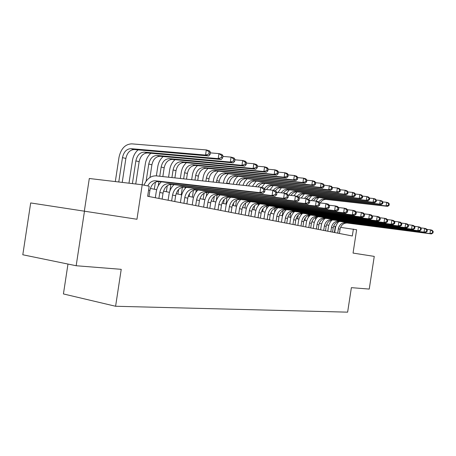 <?xml version="1.0" encoding="UTF-8"?>
<svg xmlns="http://www.w3.org/2000/svg" width="456" height="456" viewBox="0 0 456 456"><rect width="100%" height="100%" fill="white"/><g stroke="black" fill="none" stroke-linecap="round" stroke-linejoin="round"><path stroke-width="0.68" d="M67.978 264.058L63.43 293.943L115.596 306.261L347.626 312.155L351.377 287.656L369.24 289.081L374.256 256.397L353.052 253.074L356.626 229.75L340.564 227.362M115.596 306.261L121.228 269.331L76.169 265.74L22.8 254.773L30.683 202.943L136.954 219.256L142.209 184.765L89.302 178.501L84.349 211.025M76.169 265.74L84.497 211.048M142.209 184.765L149.18 186.225L147.653 196.268L352.317 235.98L353.377 229.072M335.724 226.717L333.587 226.307M328.799 225.315L326.542 224.848M321.668 223.845L319.28 223.349M314.327 222.323L311.796 221.798M306.757 220.755L304.078 220.202M298.948 219.142L296.115 218.555M290.888 217.478L287.89 216.856M282.572 215.756L279.397 215.101M273.982 213.978L270.625 213.283M265.101 212.143L261.55 211.407M255.924 210.244L252.162 209.464M246.422 208.278L242.444 207.457M236.59 206.243L232.378 205.371M226.404 204.134L221.947 203.216M215.848 201.951L211.128 200.976M204.898 199.688L199.905 198.628M193.532 197.334L188.237 196.24M181.727 194.894L176.119 193.732M169.455 192.358L163.51 191.127M156.693 189.713L150.383 188.413M334.385 232.503L335.28 226.66M148.981 196.525L149.904 190.46C151.238 184.6 154.179 181.619 158.734 181.534L263.049 193.384L259.977 192.643L260.803 187.234L156.146 175.856C150.828 175.708 146.781 178.803 144.01 185.142M147.744 185.923C149.676 182.343 152.23 180.639 155.393 180.798L259.977 192.643L263.465 191.509L264.691 191.805L265.021 189.645L263.796 189.343L263.465 191.509M263.796 189.343L260.803 187.234L263.876 188.003L265.021 189.645M263.049 193.384L264.691 191.805M122.225 182.4L125.873 158.449C127.161 152.726 129.977 149.756 134.32 149.545L208.757 155.98L205.542 155.074L206.329 149.927L131.67 143.851C125.155 144.21 120.931 148.69 119.01 157.291L115.311 181.579M118.759 181.99L122.476 157.622C123.77 151.871 126.591 148.884 130.94 148.667L205.542 155.074L208.848 153.985L210.13 154.35L210.444 152.298L209.161 151.928L208.848 153.985M209.161 151.928L206.329 149.927L209.538 150.862L210.444 152.298M208.757 155.98L210.13 154.35M162.131 199.072L163.037 193.133C164.348 187.387 167.261 184.48 171.775 184.401L274.996 196.257L272.061 195.55L272.87 190.26L264.833 189.377M158.893 198.445L159.799 192.478C161.116 186.703 164.04 183.774 168.566 183.694L272.061 195.55L275.47 194.438L276.644 194.723L276.969 192.614L275.794 192.324L275.47 194.438M161.333 181.83C158.602 184.458 156.887 187.855 156.197 192.033L155.319 197.756M275.794 192.324L272.87 190.26L275.8 190.996L276.969 192.614M274.996 196.257L276.644 194.723M174.762 201.529L175.651 195.704C176.939 190.072 179.824 187.222 184.298 187.16L286.431 199.01L283.615 198.337L284.407 193.162L276.741 192.307M171.65 200.925L172.545 195.071C173.839 189.411 176.728 186.55 181.214 186.481L283.615 198.337L286.955 197.248L288.078 197.522L288.397 195.453L287.274 195.174L286.955 197.248M174.01 184.663C171.325 187.228 169.643 190.551 168.965 194.626L168.11 200.235M287.274 195.174L284.407 193.162L287.217 193.863L288.397 195.453M286.431 199.01L288.078 197.522M186.903 203.883L187.775 198.172C189.046 192.649 191.902 189.861 196.336 189.81L297.375 201.649L294.684 200.999L295.459 195.932L288.135 195.105M183.916 203.302L184.788 197.562C186.065 192.016 188.926 189.211 193.372 189.16L294.684 200.999L297.956 199.933L299.028 200.195L299.335 198.172L298.264 197.91L297.956 199.933M186.196 187.382C183.557 189.895 181.904 193.139 181.243 197.117L180.405 202.624M298.264 197.91L295.459 195.932L298.15 196.61L299.335 198.172M297.375 201.649L299.028 200.195M198.594 206.152L199.449 200.549C200.697 195.134 203.518 192.403 207.913 192.364L307.874 204.174L305.286 203.553L306.05 198.588L299.05 197.796M195.709 205.593L196.57 199.962C197.824 194.518 200.657 191.776 205.063 191.731L305.286 203.553L308.495 202.51L309.527 202.76L309.829 200.782L308.797 200.526L308.495 202.51M197.927 189.998C195.328 192.455 193.703 195.63 193.053 199.517L192.232 204.915M308.797 200.526L306.05 198.588L308.627 199.238L309.829 200.782M307.874 204.174L309.527 202.76M138.077 149.87C135.073 152.509 133.192 156.072 132.434 160.552L128.98 183.198M132.411 183.603L135.871 160.882C137.148 155.245 139.941 152.327 144.256 152.127L218.196 158.637L218.965 153.598L210.353 152.88M135.74 183.996L139.143 161.68C140.408 156.072 143.195 153.165 147.505 152.971L221.274 159.503L218.196 158.637L221.428 157.571L222.659 157.918L222.967 155.906L221.736 155.553L221.428 157.571M221.736 155.553L218.965 153.598L222.038 154.493L222.967 155.906M221.274 159.503L222.659 157.918M150.862 153.267C147.921 155.849 146.08 159.321 145.344 163.687L142.129 184.754M146.142 181.157L148.759 164.023C150.013 158.494 152.777 155.638 157.058 155.45L230.32 162.051L231.072 157.12L222.887 156.414M149.973 177.441L151.899 164.787C153.148 159.286 155.912 156.442 160.181 156.265L233.272 162.883L230.32 162.051L233.495 161.008L234.669 161.344L234.971 159.372L233.791 159.036L233.495 161.008M233.791 159.036L231.072 157.12L234.025 157.975L234.971 159.372M233.272 162.883L234.669 161.344M163.174 156.533C160.284 159.064 158.483 162.45 157.765 166.702L156.362 175.879M155.41 182.126L154.327 189.229M158.295 185.774L158.939 181.556M159.748 176.25L161.15 167.038C162.387 161.618 165.129 158.819 169.375 158.654L241.954 165.328L242.695 160.495L234.903 159.811M162.838 176.586L164.177 167.779C165.408 162.382 168.144 159.6 172.379 159.435L244.792 166.126L241.954 165.328L245.066 164.302L246.194 164.627L246.491 162.695L245.362 162.37L245.066 164.302M245.362 162.37L242.695 160.495L245.527 161.316L246.491 162.695M244.792 166.126L246.194 164.627M175.024 159.68C172.197 162.154 170.43 165.46 169.729 169.603L168.566 177.207M167.272 185.695L166.355 191.714M169.866 191.087L170.886 184.372M171.923 177.572L173.086 169.945C174.306 164.627 177.019 161.886 181.231 161.737L253.131 168.475L253.855 163.738L246.434 163.071M174.899 177.897L176.005 170.658C177.219 165.363 179.926 162.638 184.127 162.49L255.856 169.239L253.131 168.475L256.181 167.472L257.264 167.779L257.555 165.887L256.471 165.574L256.181 167.472M256.471 165.574L253.855 163.738L256.574 164.525L257.555 165.887M255.856 169.239L257.264 167.779M209.845 208.335L210.683 202.834C211.915 197.522 214.708 194.849 219.062 194.815L317.94 206.596L315.461 205.998L316.207 201.142L309.51 200.372M207.07 207.793L207.913 202.27C209.15 196.929 211.949 194.245 216.315 194.21L315.461 205.998L318.607 204.978L319.593 205.223L319.89 203.279L318.904 203.034L318.607 204.978M209.218 192.512C206.659 194.923 205.063 198.029 204.43 201.826L203.621 207.127M318.904 203.034L316.207 201.142L318.681 201.763L319.89 203.279M317.94 206.596L319.593 205.223M186.453 162.706C183.671 165.129 181.938 168.361 181.254 172.402L180.331 178.484M178.661 189.428L177.943 194.113M181.226 194.792L182.377 187.262M183.66 178.849L184.589 172.75C185.791 167.523 188.476 164.844 192.649 164.701L263.87 171.496L264.577 166.85L257.509 166.206M185.096 188.516L185.29 187.273M186.527 179.157L187.399 173.434C188.596 168.235 191.275 165.562 195.442 165.425L266.486 172.231L263.87 171.496L266.863 170.515L267.906 170.812L268.191 168.959L267.142 168.657L266.863 170.515M267.142 168.657L264.577 166.85L267.193 167.614L268.191 168.959M266.486 172.231L267.906 170.812M220.687 210.438L221.508 205.04C222.722 199.819 225.486 197.203 229.801 197.18L327.613 208.922L325.231 208.352L325.96 203.587L319.542 202.846M218.014 209.92L218.84 204.493C220.06 199.255 222.83 196.621 227.151 196.599L325.231 208.352L328.314 207.355L329.26 207.583L329.551 205.684L328.605 205.445L328.314 207.355M220.094 194.94C217.575 197.294 216.007 200.338 215.386 204.054L214.594 209.253M328.605 205.445L325.96 203.587L328.337 204.185L329.551 205.684M327.613 208.922L329.26 207.583M197.471 165.625C194.74 167.996 193.042 171.154 192.375 175.104L191.668 179.715M189.571 193.475L189.12 196.422M192.375 197.095L193.424 190.215M194.974 180.08L195.681 175.452C196.861 170.322 199.523 167.694 203.661 167.563L274.193 174.403L274.894 169.849L268.151 169.222M195.92 192.284L196.302 189.81M197.739 180.376L198.388 176.107C199.568 171.006 202.225 168.389 206.351 168.264L276.718 175.115L274.193 174.403L277.134 173.44L278.137 173.73L278.416 171.906L277.413 171.621L277.134 173.44M277.413 171.621L274.894 169.849L277.408 170.578L278.416 171.906M276.718 175.115L278.137 173.73M231.135 212.467L231.95 207.161C233.141 202.042 235.877 199.471 240.152 199.46L336.904 211.162L334.613 210.609L335.331 205.941L329.175 205.223M228.559 211.966L229.374 206.636C230.576 201.495 233.318 198.913 237.599 198.896L334.613 210.609L337.639 209.629L338.551 209.851L338.837 207.987L337.924 207.765L337.639 209.629M230.582 197.271C228.103 199.585 226.558 202.561 225.948 206.197L225.173 211.31M337.924 207.765L335.331 205.941L337.617 206.517L338.837 207.987M336.904 211.162L338.551 209.851M208.101 168.435C205.422 170.761 203.752 173.85 203.102 177.709L202.612 180.907M203.131 199.323L204.066 193.213M205.89 181.266L206.38 178.057C207.548 173.018 210.182 170.441 214.28 170.327L284.139 177.202L284.818 172.733L278.382 172.123M206.317 196.222L206.916 192.329M208.557 181.556L208.996 178.695C210.159 173.679 212.787 171.114 216.879 171L286.562 177.886L284.139 177.202L287.023 176.261L287.987 176.535L288.26 174.751L287.297 174.471L287.023 176.261M287.297 174.471L284.818 172.733L287.246 173.434L288.26 174.751M286.562 177.886L287.987 176.535M241.224 214.423L242.022 209.213C243.196 204.18 245.904 201.666 250.133 201.655L345.842 213.311L343.642 212.781L344.343 208.204L338.437 207.508M238.733 213.938L239.537 208.705C240.717 203.655 243.43 201.124 247.671 201.113L343.642 212.781L346.606 211.823L347.483 212.034L347.763 210.21L346.885 209.988L346.606 211.823M240.7 199.523C238.254 201.791 236.738 204.704 236.145 208.272L235.376 213.288M346.885 209.988L344.343 208.204L346.543 208.757L347.763 210.21M345.842 213.311L347.483 212.034M218.367 171.148C215.734 173.428 214.098 176.455 213.459 180.223L213.18 182.058M213.516 201.472L214.314 196.279M216.429 182.411L216.714 180.57C217.86 175.623 220.47 173.092 224.534 172.989L293.71 179.898L294.382 175.509L288.238 174.922M216.258 200.714L217.141 194.911M219.011 182.691L219.239 181.186C220.385 176.255 222.984 173.742 227.042 173.639L296.052 180.559L293.71 179.898L296.542 178.974L297.477 179.236L297.745 177.487L296.816 177.219L296.542 178.974M296.816 177.219L294.382 175.509L296.719 176.187L297.745 177.487M296.052 180.559L297.477 179.236M250.96 216.315L251.74 211.191C252.903 206.249 255.582 203.775 259.772 203.781L354.443 215.386L352.323 214.873L353.012 210.381L347.341 209.709M248.56 215.848L249.346 210.706C250.509 205.741 253.194 203.256 257.395 203.256L352.323 214.873L355.235 213.932L356.085 214.138L356.358 212.342L355.515 212.131L355.235 213.932M250.469 201.7C248.064 203.917 246.565 206.779 245.983 210.267L245.231 215.198M355.515 212.131L353.012 210.381L355.127 210.911L356.358 212.342M354.443 215.386L356.085 214.138M228.291 173.764C225.697 176.005 224.09 178.963 223.468 182.651L223.389 183.164M223.554 203.547L224.181 199.437M226.615 183.517L226.689 182.998C227.823 178.136 230.405 175.657 234.435 175.56L302.944 182.497L303.599 178.188L297.728 177.612M226.005 204.054L227.002 197.528M229.106 183.785L229.134 183.597C230.263 178.752 232.839 176.284 236.858 176.193L305.195 183.13L302.944 182.497L305.725 181.591L306.626 181.847L306.888 180.126L305.987 179.863L305.725 181.591M305.987 179.863L303.599 178.188L305.851 178.843L306.888 180.126M305.195 183.13L306.626 181.847M260.365 218.139L261.134 213.106C262.28 208.244 264.93 205.821 269.08 205.827L362.731 217.375L360.69 216.885L361.363 212.479L355.914 211.823M258.045 217.689L258.82 212.633C259.966 207.754 262.622 205.314 266.783 205.325L360.69 216.885L363.546 215.962L364.361 216.161L364.635 214.4L363.82 214.2L363.546 215.962M259.903 203.798C257.532 205.975 256.061 208.774 255.491 212.2L254.744 217.045M363.82 214.2L361.363 212.479L363.403 212.986L364.635 214.4M362.731 217.375L364.361 216.161M233.25 205.553L233.677 202.777M235.627 206.044L236.521 200.184M236.482 184.589C237.804 180.24 240.312 178.062 244.006 178.051L311.841 185.005L312.491 180.77L306.877 180.217M238.921 184.857C240.312 180.707 242.786 178.644 246.348 178.661L314.019 185.615L311.841 185.005L314.577 184.11L315.449 184.361L315.706 182.668L314.839 182.417L314.577 184.11M314.839 182.417L312.491 180.77L314.663 181.402L315.706 182.668M237.878 176.295C235.53 178.302 233.996 180.952 233.278 184.241M314.019 185.615L315.449 184.361M269.456 219.9L270.214 214.953C271.343 210.176 273.965 207.793 278.08 207.811L370.717 219.302L368.75 218.829L369.411 214.497L364.167 213.864M267.216 219.467L267.974 214.497C269.108 209.697 271.736 207.309 275.857 207.32L368.75 218.829L371.554 217.917L372.341 218.11L372.609 216.383L371.822 216.19L371.554 217.917M269.023 205.821C266.686 207.959 265.238 210.706 264.674 214.069L263.944 218.834M371.822 216.19L369.411 214.497L371.378 214.993L372.609 216.383M370.717 219.302L372.341 218.11M242.632 207.491L242.763 206.631M244.929 207.97L245.704 202.886M246.183 185.643C247.722 182.104 250.082 180.376 253.262 180.456L320.437 187.422L321.07 183.266L315.7 182.725M248.588 185.905C250.162 182.565 252.476 180.946 255.525 181.043L322.534 188.014L320.437 187.422L323.122 186.544L323.965 186.783L324.216 185.125L323.378 184.885L323.122 186.544M323.378 184.885L321.07 183.266L323.167 183.871L324.216 185.125L331.387 186.259L332.435 187.496L331.626 187.262L331.375 188.898L332.185 189.126L332.435 187.496L337.366 187.997L339.327 188.567L340.381 189.787L339.595 189.565L339.349 191.172L340.136 191.395L340.381 189.787M247.158 178.741L244.615 181.63L242.945 185.29M322.534 188.014L323.965 186.783M278.251 221.61L278.998 216.742C280.109 212.04 282.703 209.703 286.778 209.726L378.417 221.154L376.519 220.698L377.175 216.446L372.119 215.83M276.079 221.188L276.826 216.298C277.949 211.584 280.548 209.23 284.63 209.253L376.519 220.698L379.284 219.809L380.036 219.991L380.298 218.293L379.54 218.105L379.284 219.809M277.841 207.788C275.538 209.885 274.107 212.581 273.56 215.87L272.842 220.556M379.54 218.105L377.175 216.446L379.067 216.919L380.298 218.293M378.417 221.154L380.036 219.991M249.7 201.62L249.546 202.612M253.929 209.828L254.573 205.645M255.753 186.686C257.389 183.95 259.538 182.645 262.217 182.782L328.73 189.759L329.357 185.672L331.626 187.262M258.13 186.943C259.766 184.406 261.858 183.209 264.406 183.352L330.76 190.329L328.73 189.759L331.375 188.898M256.135 181.106L252.407 186.322M330.76 190.329L332.185 189.126M258.461 203.769L258.17 205.696M262.65 211.635L263.129 208.517M264.48 188.869C266.093 186.179 268.231 184.897 270.881 185.033L336.75 192.016L337.366 187.997L339.595 189.565M266.532 189.565C268.134 186.778 270.294 185.455 273.007 185.586L338.711 192.569L336.75 192.016L339.349 191.172M264.828 183.397L261.641 187.445M338.711 192.569L340.136 191.395M266.937 205.969L266.481 208.939M271.098 213.38L271.366 211.641M273.309 190.374C274.911 188.117 276.9 187.063 279.277 187.216L344.502 194.199L345.106 190.249L340.347 189.753M275.378 190.893C276.98 188.647 278.964 187.598 281.335 187.752L346.4 194.735L344.502 194.199L347.062 193.367L347.82 193.583L348.059 192.005L347.301 191.788L347.062 193.367M347.301 191.788L345.106 190.249L347.005 190.796L348.059 192.005M273.252 185.609L269.946 189.941M346.4 194.735L347.82 193.583M286.761 223.258L287.491 218.47C288.591 213.847 291.162 211.55 295.192 211.578L385.856 222.944L384.02 222.499L384.659 218.327L379.797 217.729M284.658 222.853L285.393 218.042C286.499 213.402 289.07 211.094 293.117 211.122L384.02 222.499L386.734 221.627L387.463 221.804L387.72 220.14L386.99 219.957L386.734 221.627M286.362 209.686C284.099 211.749 282.697 214.394 282.156 217.615L281.449 222.232M386.99 219.957L384.659 218.327L386.494 218.783L387.72 220.14M385.856 222.944L387.463 221.804M294.998 224.859L295.722 220.145C296.805 215.597 299.347 213.34 303.337 213.374L393.032 224.671L391.259 224.244L391.892 220.14L387.201 219.564M292.963 224.46L293.687 219.729C294.775 215.164 297.323 212.901 301.325 212.929L391.259 224.244L393.933 223.389L394.634 223.56L394.89 221.918L394.183 221.741L393.933 223.389M294.61 211.533C292.382 213.556 291.008 216.15 290.478 219.307L289.788 223.845M394.183 221.741L391.892 220.14L393.659 220.584L394.89 221.918M393.032 224.671L394.634 223.56M302.978 226.404L303.69 221.77C304.762 217.29 307.276 215.072 311.231 215.107L399.969 226.341L398.259 225.931L398.88 221.895L394.349 221.337M301.006 226.022L301.718 221.365C302.795 216.874 305.315 214.645 309.282 214.679L398.259 225.931L400.881 225.087L401.565 225.253L401.81 223.639L401.132 223.468L400.881 225.087M302.596 213.328C300.407 215.317 299.056 217.854 298.543 220.943L297.859 225.412M401.132 223.468L398.88 221.895L400.59 222.323L401.81 223.639M399.969 226.341L401.565 225.253M275.133 208.215L274.461 212.616M281.261 192.808C282.845 190.34 284.897 189.183 287.411 189.331L351.998 196.308L352.596 192.421L348.002 191.942M283.432 193.048C285.017 190.762 287.006 189.696 289.406 189.85L353.839 196.827L351.998 196.308L354.517 195.493L355.252 195.698L355.492 194.148L354.757 193.937L354.517 195.493M354.757 193.937L352.596 192.421L354.432 192.956L355.492 194.148M281.415 187.758L277.966 192.443M353.839 196.827L355.252 195.698M310.713 227.909L311.414 223.343C312.468 218.931 314.959 216.754 318.875 216.794L406.678 227.954L405.025 227.555L405.629 223.588L401.263 223.047M308.803 227.538L309.504 222.95C310.565 218.527 313.055 216.338 316.988 216.378L405.025 227.555L407.607 226.729L408.262 226.888L408.508 225.304L407.846 225.139L407.607 226.729M310.325 215.067C308.182 217.022 306.859 219.507 306.358 222.534L305.685 226.928M407.846 225.139L405.629 223.588L407.288 224.004L408.508 225.304M406.678 227.954L408.262 226.888M283.062 210.501L282.27 215.694M288.973 195.202C290.529 192.517 292.638 191.241 295.3 191.377L359.26 198.354L359.847 194.53L355.412 194.056M291.065 195.436C292.627 192.922 294.684 191.737 297.232 191.879L361.038 198.856L359.26 198.354L361.739 197.551L362.446 197.75L362.685 196.222L361.973 196.017L361.739 197.551M361.973 196.017L359.847 194.53L361.619 195.043L362.685 196.222M289.332 189.838L286.311 193.635M361.038 198.856L362.446 197.75M318.214 229.362L318.904 224.865C319.947 220.527 322.409 218.378 326.285 218.424L413.164 229.516L411.563 229.134L412.161 225.23L407.943 224.7M316.361 229.003L317.051 224.489C318.1 220.134 320.568 217.979 324.455 218.019L411.563 229.134L414.743 228.473L414.983 226.911L414.344 226.757L414.105 228.319M317.821 216.76C315.717 218.675 314.423 221.114 313.933 224.073L313.266 228.405M414.344 226.757L412.161 225.23L413.763 225.629L414.983 226.911M413.164 229.516L414.743 228.473M290.74 212.844L290.056 217.301M293.898 212.222L294 211.555M297.147 196.354C298.703 194.205 300.635 193.213 302.949 193.367L366.288 200.332L366.863 196.57L362.577 196.108M298.714 197.351C300.259 194.872 302.294 193.709 304.825 193.857L368.009 200.817L366.288 200.332L368.733 199.54L369.417 199.739L369.651 198.235L368.961 198.035L368.733 199.54M368.961 198.035L366.863 196.57L368.585 197.066L369.651 198.235M297.01 191.862L293.949 195.761M368.009 200.817L369.417 199.739M325.487 230.776L326.165 226.341C327.197 222.072 329.631 219.957 333.478 220.009L419.446 231.032L417.895 230.656L418.488 226.814L414.407 226.301M323.692 230.422L324.37 225.976C325.402 221.69 327.847 219.57 331.7 219.615L417.895 230.656L421.013 230.006L421.253 228.473L420.632 228.319L420.398 229.852M325.082 218.401C323.03 220.288 321.759 222.67 321.28 225.566L320.625 229.83M420.632 228.319L418.488 226.814L420.033 227.202L421.253 228.473M419.446 231.032L421.013 230.006M298.167 215.26L297.614 218.869M301.291 214.679L301.479 213.448M304.505 198.417C306.044 196.183 308 195.139 310.371 195.299L373.099 202.247L373.669 198.542L369.525 198.098M306.46 198.696C308 196.587 309.909 195.613 312.195 195.772L374.769 202.72L373.099 202.247L375.505 201.472L376.171 201.66L376.399 200.178L375.733 199.99L375.505 201.472M375.733 199.99L373.669 198.542L375.334 199.027L376.399 200.178M304.454 193.828L301.268 198.046M374.769 202.72L376.171 201.66M332.549 232.144L333.216 227.778C334.237 223.571 336.648 221.491 340.455 221.542L425.528 232.492L424.029 232.132L424.61 228.353L420.66 227.857M330.805 231.808L331.472 227.424C332.492 223.201 334.915 221.109 338.728 221.166L424.029 232.132L427.09 231.488L427.318 229.978L426.719 229.83L426.491 231.34M332.128 220.003C330.121 221.85 328.884 224.187 328.411 227.014L327.767 231.215M426.719 229.83L424.61 228.353L426.109 228.73L427.318 229.978M425.528 232.492L427.09 231.488M305.349 217.82L304.956 220.385M308.455 217.187L308.735 215.352M311.539 200.606C313.061 198.166 315.073 197.02 317.581 197.169L379.7 204.111L380.264 200.458L376.251 200.024M313.46 200.822C314.982 198.542 316.943 197.476 319.348 197.63L381.324 204.562L379.7 204.111L382.071 203.342L382.715 203.524L382.943 202.071L382.293 201.883L382.071 203.342M382.293 201.883L380.264 200.458L381.877 200.931L382.943 202.071M311.682 195.738L308.769 199.42M381.324 204.562L382.715 203.524M339.406 233.472L340.062 229.174C341.065 225.025 343.453 222.978 347.227 223.035L431.422 233.911L429.968 233.563L430.538 229.841L426.719 229.357M337.708 233.147L338.369 228.826C339.378 224.665 341.772 222.608 345.551 222.665L429.968 233.563L432.972 232.925L433.2 231.443L432.619 231.295L432.391 232.782M338.962 221.553C337.007 223.372 335.793 225.663 335.337 228.422L334.704 232.56M432.619 231.295L430.538 229.841L431.992 230.206L433.2 231.443M431.422 233.911L432.972 232.925M312.263 220.704L312.086 221.861M315.381 219.815L315.774 217.273M318.847 201.968C320.357 199.825 322.267 198.833 324.581 198.987L386.107 205.912L386.659 202.316L382.778 201.894M320.26 202.926C321.748 200.452 323.766 199.289 326.296 199.437L387.68 206.351L386.107 205.912L388.444 205.154L389.065 205.337L389.287 203.9L388.66 203.718L388.444 205.154M388.66 203.718L386.659 202.316L388.227 202.772L389.287 203.9M318.698 197.596L315.894 201.107M387.68 206.351L389.065 205.337M148.576 190.192L149.904 190.46M155.393 180.798L158.734 181.534M122.476 157.622L125.873 158.449M130.94 148.667L134.32 149.545M159.799 192.478L163.037 193.133M168.566 183.694L171.775 184.401M172.545 195.071L175.651 195.704M181.214 186.481L184.298 187.16M184.788 197.562L187.775 198.172M193.372 189.16L196.336 189.81M196.57 199.962L199.449 200.549M205.063 191.731L207.913 192.364M135.871 160.882L139.143 161.68M144.256 152.127L147.505 152.971M148.759 164.023L151.899 164.787M157.058 155.45L160.181 156.265M161.15 167.038L164.177 167.779M169.375 158.654L172.379 159.435M173.086 169.945L176.005 170.658M181.231 161.737L184.127 162.49M207.913 202.27L210.683 202.834M216.315 194.21L219.062 194.815M184.589 172.75L187.399 173.434M192.649 164.701L195.442 165.425M218.84 204.493L221.508 205.04M227.151 196.599L229.801 197.18M195.681 175.452L198.388 176.107M203.661 167.563L206.351 168.264M229.374 206.636L231.95 207.161M237.599 198.896L240.152 199.46M206.38 178.057L208.996 178.695M214.28 170.327L216.879 171M239.537 208.705L242.022 209.213M247.671 201.113L250.133 201.655M216.714 180.57L219.239 181.186M224.534 172.989L227.042 173.639M249.346 210.706L251.74 211.191M257.395 203.256L259.772 203.781M226.689 182.998L229.134 183.597M234.435 175.56L236.858 176.193M258.82 212.633L261.134 213.106M266.783 205.325L269.08 205.827M244.006 178.051L246.348 178.661M267.974 214.497L270.214 214.953M275.857 207.32L278.08 207.811M253.262 180.456L255.525 181.043M276.826 216.298L278.998 216.742M284.63 209.253L286.778 209.726M262.217 182.782L264.406 183.352M270.881 185.033L273.007 185.586M279.277 187.216L281.335 187.752M285.393 218.042L287.491 218.47M293.117 211.122L295.192 211.578M293.687 219.729L295.722 220.145M301.325 212.929L303.337 213.374M301.718 221.365L303.69 221.77M309.282 214.679L311.231 215.107M287.411 189.331L289.406 189.85M309.504 222.95L311.414 223.343M316.988 216.378L318.875 216.794M295.3 191.377L297.232 191.879M317.051 224.489L318.904 224.865M324.455 218.019L326.285 218.424M302.949 193.367L304.825 193.857M324.37 225.976L326.165 226.341M331.7 219.615L333.478 220.009M310.371 195.299L312.195 195.772M331.472 227.424L333.216 227.778M338.728 221.166L340.455 221.542M317.581 197.169L319.348 197.63M338.369 228.826L340.062 229.174M345.551 222.665L347.227 223.035M324.581 198.987L326.296 199.437"/></g></svg>

